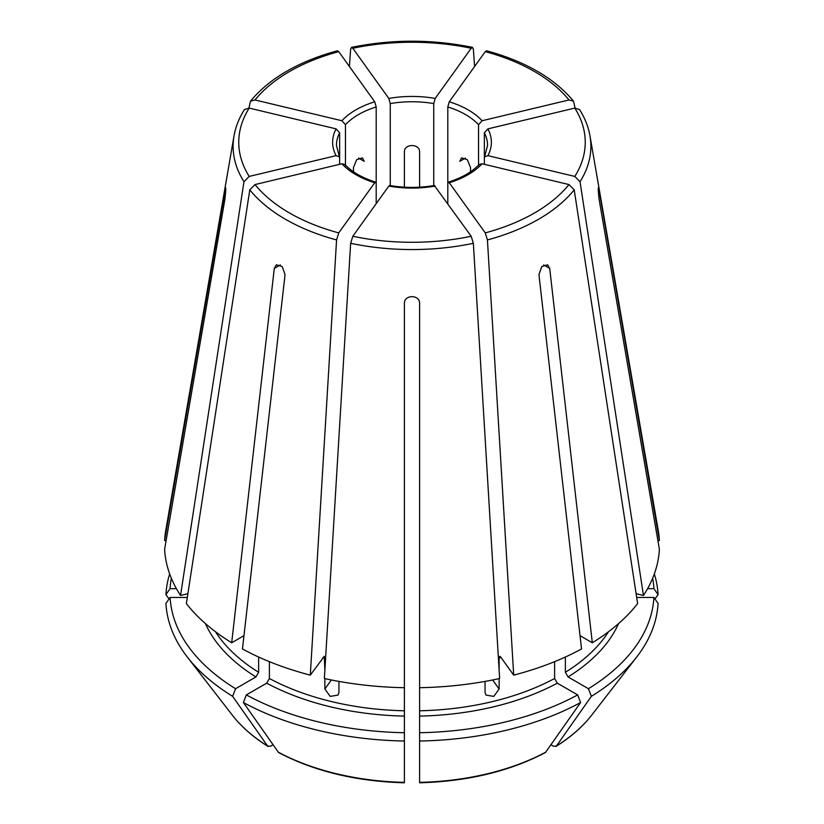 <?xml version="1.0" encoding="UTF-8"?>
<svg xmlns="http://www.w3.org/2000/svg" width="824" height="824" viewBox="0 0 824 824"><rect width="100%" height="100%" fill="white"/><g stroke="black" fill="none" stroke-linecap="round" stroke-linejoin="round"><path stroke-width="1.24" d="M345.462 166.046L345.462 124.702L341.919 120.747L255.018 99.962L250.506 101.177L248.91 108.026M341.919 120.747A79.372 45.825 180 0 1 374.735 101.805L338.736 51.634L337.397 50.789C298.494 61.429 269.541 78.229 250.506 101.136M652.649 578.252A242.009 139.73 0 0 1 653.896 588.666L647.592 588.666M653.896 588.666L658.067 594.567A246.18 142.13 0 0 0 654.328 573.916M658.067 594.567A832339.858 679605.917 0 0 1 654.956 598.966M249.188 108.088A173.236 100.013 0 0 0 249.188 176.439L336.099 155.654A79.372 45.825 180 0 1 336.099 128.874L249.188 108.088L244.46 109.592M255.018 184.566A173.236 100.013 0 0 0 338.736 232.893L374.735 182.722A79.372 45.825 180 0 1 341.919 163.78L255.018 184.566L249.796 189.829L186.368 603.59A247.499 142.892 0 0 0 231.688 642.761L274.289 268.408L276.411 264.782L282.23 266.585L285.053 274.629L242.462 648.972A247.499 142.892 0 0 0 310.298 675.144L324.296 656.306L324.872 670.087M435.196 186.09A79.372 45.825 180 0 1 388.804 186.09L352.806 236.261L350.643 243.296L324.368 678.513A247.499 142.892 0 0 0 404.388 687.7L404.388 303.16C404.378 294.508 419.612 294.508 419.612 303.16L419.612 687.7A247.499 142.892 0 0 0 499.632 678.513L473.357 243.296L471.194 236.261L434.341 185.524M171.351 578.252A242.009 139.73 0 0 0 170.105 588.666L176.408 588.666M169.672 573.916A246.18 142.13 0 0 0 165.933 594.567A832339.776 679605.855 180 0 0 169.044 598.966M485.264 232.893A173.236 100.013 0 0 0 568.982 184.566L482.081 163.78A79.372 45.825 180 0 1 449.265 182.722L485.264 232.893L487.427 239.928L513.702 675.144L500.58 656.852L499.704 656.306L499.128 657.933A209.42 120.912 0 0 0 500.992 657.428M449.265 182.722L448.369 182.176L447.803 183.793L447.803 106.955A75.561 43.631 180 0 1 478.538 124.702L482.081 120.747L568.982 99.962L573.494 101.177L575.09 108.026M482.081 163.78L479.166 164.491M205.423 623.572A213.231 123.106 0 0 0 255.934 676.947L235.571 688.71A242.009 139.73 0 0 1 170.105 597.462L187.305 597.462M255.934 676.947L258.633 672.281L258.633 657.027M170.105 597.462L165.933 603.364A246.18 142.13 0 0 0 187.264 656.986A246.18 142.13 0 0 0 232.615 696.311A832339.797 480553.916 120 0 0 267.584 746.008L268.078 746.472C253.298 737.243 241.401 726.83 232.378 715.222A196.771 113.609 0 0 0 267.584 746.008L270.499 746.266L273.104 744.762M235.571 688.71L232.615 696.311M574.812 176.439A173.236 100.013 0 0 0 574.812 108.088L487.901 128.874A79.372 45.825 180 0 1 487.901 155.654L574.812 176.439L580.034 181.702L643.462 595.474L636.118 593.713M487.901 155.654L484.656 156.817L484.368 157.92L484.368 132.829A75.561 43.631 180 0 1 487.561 145.374L484.615 156.838M487.901 128.874L484.368 132.829M266.708 683.168A213.231 123.106 0 0 0 404.388 716.097L404.388 732.721A242.009 139.73 0 0 1 246.345 694.92L266.708 683.168L269.397 678.502L269.397 661.662M404.388 716.097L404.388 687.7M324.872 678.626L324.872 689.019L330.218 696.393L337.994 695.096L338.942 692.387L338.942 681.396M246.345 694.92L243.389 702.522A246.18 142.13 0 0 0 404.388 741.023L404.388 781.924M243.389 702.522A832339.797 480553.916 120 0 0 278.347 752.219L278.934 752.745C314.686 771.419 356.493 781.43 404.368 782.8M447.803 106.955L449.265 101.805L485.264 51.634L486.603 50.789C525.506 61.429 554.459 78.229 573.494 101.136M419.612 716.097A213.231 123.106 0 0 0 557.292 683.168L577.655 694.92A242.009 139.73 0 0 1 419.612 732.721L419.612 687.7M557.292 683.168L554.604 678.502L554.604 661.662M419.612 732.721L419.612 741.023A246.18 142.13 0 0 0 580.611 702.522A832339.797 480553.916 60 0 1 545.653 752.219L545.066 752.745C509.314 771.419 467.507 781.43 419.632 782.8M577.655 694.92L580.611 702.522M419.612 741.023L419.612 781.924M565.367 657.027L565.367 672.281L568.066 676.947L588.429 688.71A242.009 139.73 0 0 0 653.896 597.462L636.694 597.462M653.896 597.462L658.067 603.364A246.18 142.13 0 0 1 636.736 656.986A246.18 142.13 0 0 1 591.385 696.311A832339.797 480553.916 60 0 1 556.416 746.008L555.922 746.472C570.702 737.243 582.599 726.83 591.622 715.222L636.736 656.986M588.429 688.71L591.385 696.311M591.622 715.222A196.771 113.609 0 0 1 556.416 746.008L553.501 746.266L550.896 744.762M471.194 48.266A173.236 100.013 0 0 0 352.806 48.266L388.804 98.437A79.372 45.825 180 0 1 435.196 98.437L471.194 48.266L472.502 47.421L473.357 49.265L474.614 66.486M352.806 48.266L351.498 47.421L350.643 49.265L349.386 66.486M470.545 171.763L470.545 167.53L467.342 159.702L461.564 157.878L459.771 161.319L465.436 158.053M419.612 187.172L419.612 151.709C419.612 143.5 404.378 143.5 404.388 151.709L404.388 187.172M353.455 171.763L353.455 167.53L356.648 159.702L362.436 157.889L364.229 161.319L358.564 158.053M339.632 164.326L339.632 132.829L336.099 128.874M376.197 203.662L376.197 106.955L374.735 101.805M390.267 186.337L390.267 103.587A75.561 43.631 180 0 1 433.733 103.587L433.733 186.337M478.538 166.046L478.538 124.702M484.368 164.326L484.368 157.92M447.803 203.662L447.803 183.793M435.196 98.437L433.733 103.587M388.804 98.437L390.267 103.587M513.702 675.144A247.499 142.892 0 0 0 581.538 648.972L538.947 274.629L541.759 266.585L547.589 264.792L549.711 268.408L592.312 642.761A247.499 142.892 0 0 0 637.632 603.59L574.204 189.829L568.982 184.566M580.024 635.664L592.312 642.761M404.388 668.81L404.388 667.904M404.388 732.721L404.388 741.023M243.976 635.664L231.688 642.761M166.129 540.482L164.615 540.482L225.611 187.645M225.725 190.715L224.859 190.715C226.064 185.688 226.064 188.614 224.859 199.511L164.615 549.268A247.499 142.892 0 0 0 180.538 595.474L187.882 593.713M657.871 540.482L659.385 540.482L599.141 190.715L598.276 190.715M336.099 155.654L339.344 156.817L339.632 157.92M249.188 176.439L243.966 181.702L180.538 595.474M374.735 182.722L375.631 182.176L376.197 183.793M338.736 232.893L336.573 239.928L310.298 675.144M388.804 186.09L389.659 185.524M485.058 681.396L485.058 692.387L486.006 695.096L493.792 696.393L499.128 689.019L499.128 678.626M499.128 670.087L499.128 657.933M170.105 588.666L165.933 594.567M659.385 540.482A247.499 142.892 0 0 0 658.273 530.677L590.005 136.012C588.408 126.886 584.937 118.09 579.571 109.602M341.919 163.78L344.834 164.491M244.429 109.602C239.063 118.09 235.592 126.886 233.995 136.012L165.727 530.677A247.499 142.892 0 0 0 164.615 540.482M643.462 595.474A247.499 142.892 0 0 0 659.385 549.268L599.141 199.511C597.936 188.624 597.936 185.699 599.141 190.715L598.389 187.656M574.812 108.088L579.54 109.592M338.736 51.634A173.236 100.013 0 0 0 255.018 99.962M352.806 236.261A173.236 100.013 0 0 0 471.194 236.261M215.476 631.74A209.42 120.912 0 0 0 258.633 672.281M269.397 678.502A209.42 120.912 0 0 0 404.388 710.782M323.008 657.428A209.42 120.912 0 0 0 324.872 657.933M278.347 752.219A196.771 113.609 0 0 0 404.388 782.367M449.265 101.805A79.372 45.825 180 0 1 482.081 120.747M568.982 99.962A173.236 100.013 0 0 0 485.264 51.634M419.612 710.782A209.42 120.912 0 0 0 554.604 678.502M419.612 782.367A196.771 113.609 0 0 0 545.653 752.219M568.066 676.947A213.231 123.106 0 0 0 618.577 623.572M565.367 672.281A209.42 120.912 0 0 0 608.524 631.74M339.385 156.838L336.439 145.374A75.561 43.631 180 0 1 339.632 132.829M345.462 124.702A75.561 43.631 180 0 1 376.197 106.955M549.711 268.408L543.686 264.926M274.289 268.408L280.315 264.926M324.872 689.019L331.372 679.975M499.128 689.019L492.628 679.975M580.034 181.702A178.89 103.278 0 0 0 590.005 136.012M487.427 239.928A178.89 103.278 0 0 0 574.204 189.829M350.643 243.296A178.89 103.278 0 0 0 473.357 243.296M249.796 189.829A178.89 103.278 0 0 0 336.573 239.928M233.995 136.012A178.89 103.278 0 0 0 243.966 181.702M448.297 182.145C461.914 177.819 472.204 171.907 479.177 164.419M232.378 715.222L187.264 656.986M472.471 47.359C432.157 39.161 391.843 39.161 351.529 47.359M344.823 164.419C351.797 171.907 362.086 177.819 375.703 182.145M389.608 185.472C404.533 188.027 419.468 188.027 434.392 185.472"/></g></svg>
